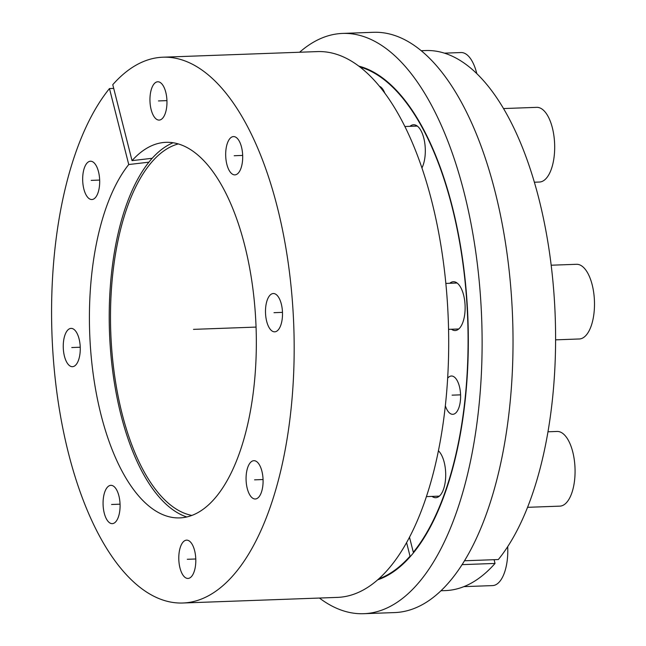 <?xml version="1.0" encoding="UTF-8"?>
<svg xmlns="http://www.w3.org/2000/svg" width="646" height="646" viewBox="0 0 646 646"><rect width="100%" height="100%" fill="white"/><g stroke="black" fill="none" stroke-linecap="round" stroke-linejoin="round"><path stroke-width="0.97" d="M173.136 142.742A189.722 84.037 -92.1 0 0 109.497 332.407A189.722 84.037 -92.1 0 0 186.726 516.962M378.661 578.913A258.707 114.6 -92.1 0 0 410.024 556.174L406.568 542.543M409.483 537.149L413.319 552.282A258.707 114.6 -92.1 0 0 464.627 277.344A258.707 114.6 -92.1 0 0 360.064 67.031M445.32 405.728A19.162 8.487 -92.1 0 0 452.798 414.312A19.162 8.487 -92.1 0 0 453.298 414.256A19.162 8.487 -92.1 0 0 460.558 394.278A19.162 8.487 -92.1 0 0 451.401 376.012A19.162 8.487 -92.1 0 0 450.9 376.061A19.162 8.487 -92.1 0 0 447.638 378.225M421.967 167.903A24.435 10.821 -92.1 0 0 424.365 140.658A24.435 10.821 -92.1 0 0 413.577 124.759A24.435 10.821 -92.1 0 0 412.931 124.831A24.435 10.821 -92.1 0 0 409.976 126.333M451.457 329.242A24.435 10.821 -92.1 0 0 455.164 330.55A24.435 10.821 -92.1 0 0 455.81 330.477A24.435 10.821 -92.1 0 0 465.063 305.009A24.435 10.821 -92.1 0 0 453.387 281.713A24.435 10.821 -92.1 0 0 452.749 281.777A24.435 10.821 -92.1 0 0 449.786 283.279M432.037 496.403A24.435 10.821 -92.1 0 0 435.743 497.711A24.435 10.821 -92.1 0 0 436.389 497.638A24.435 10.821 -92.1 0 0 445.659 477.2A24.435 10.821 -92.1 0 0 438.392 450.771M384.725 92.943A19.162 8.487 -92.1 0 0 379.582 86.338M440.887 590.759L445.385 590.597A270.206 119.696 87.9 0 0 495.038 563.433L494.093 559.694M421.273 50.703L425.762 50.541A270.206 119.696 87.9 0 1 549.649 253.668A270.206 119.696 87.9 0 1 498.332 559.541L464.426 560.776M495.038 563.433L462.003 564.636M410.622 556.149L410.024 556.174M191.822 515.419A186.847 82.769 87.9 0 1 110.773 332.367A186.847 82.769 87.9 0 1 178.328 143.913M413.876 552.257L413.319 552.282M132.034 160.644A187.913 83.237 87.9 0 1 162.824 142.58A187.913 83.237 87.9 0 1 256.058 327.086A187.913 83.237 87.9 0 1 176.463 517.874A187.913 83.237 87.9 0 1 93.145 373.727A187.913 83.237 87.9 0 1 128.74 164.536L109.465 88.575A273.08 120.964 -92.1 0 0 57.591 397.702A273.08 120.964 -92.1 0 0 182.794 603.009A273.08 120.964 -92.1 0 0 293.769 325.721A273.08 120.964 -92.1 0 0 162.97 57.203A273.08 120.964 -92.1 0 0 112.767 84.683L132.034 160.644L152.23 158.278M92.386 199.477A19.162 8.487 -92.1 0 0 99.637 179.499A19.162 8.487 -92.1 0 0 90.488 161.225A19.162 8.487 -92.1 0 0 89.98 161.282A19.162 8.487 -92.1 0 0 82.72 181.26A19.162 8.487 -92.1 0 0 91.877 199.533A19.162 8.487 -92.1 0 0 92.386 199.477M72.966 366.637A19.162 8.487 -92.1 0 0 80.217 346.66A19.162 8.487 -92.1 0 0 71.068 328.386A19.162 8.487 -92.1 0 0 70.559 328.443A19.162 8.487 -92.1 0 0 63.3 348.42A19.162 8.487 -92.1 0 0 72.457 366.694A19.162 8.487 -92.1 0 0 72.966 366.637M112.775 523.591A19.162 8.487 -92.1 0 0 120.035 503.614A19.162 8.487 -92.1 0 0 110.878 485.34A19.162 8.487 -92.1 0 0 110.369 485.388A19.162 8.487 -92.1 0 0 103.118 505.374A19.162 8.487 -92.1 0 0 112.267 523.64A19.162 8.487 -92.1 0 0 112.775 523.591M188.503 578.388A19.162 8.487 -92.1 0 0 195.754 558.41A19.162 8.487 -92.1 0 0 186.605 540.137A19.162 8.487 -92.1 0 0 186.096 540.193A19.162 8.487 -92.1 0 0 178.837 560.171A19.162 8.487 -92.1 0 0 187.994 578.445A19.162 8.487 -92.1 0 0 188.503 578.388M255.776 498.938A19.162 8.487 -92.1 0 0 263.035 478.961A19.162 8.487 -92.1 0 0 253.878 460.687A19.162 8.487 -92.1 0 0 253.377 460.743A19.162 8.487 -92.1 0 0 246.118 480.721A19.162 8.487 -92.1 0 0 255.267 498.987A19.162 8.487 -92.1 0 0 255.776 498.938M275.196 331.778A19.162 8.487 -92.1 0 0 282.455 311.8A19.162 8.487 -92.1 0 0 273.298 293.526A19.162 8.487 -92.1 0 0 272.798 293.583A19.162 8.487 -92.1 0 0 265.538 313.56A19.162 8.487 -92.1 0 0 274.695 331.826A19.162 8.487 -92.1 0 0 275.196 331.778M235.386 174.824A19.162 8.487 -92.1 0 0 242.646 154.846A19.162 8.487 -92.1 0 0 233.489 136.581A19.162 8.487 -92.1 0 0 232.98 136.629A19.162 8.487 -92.1 0 0 225.729 156.607A19.162 8.487 -92.1 0 0 234.878 174.88A19.162 8.487 -92.1 0 0 235.386 174.824M159.659 120.027A19.162 8.487 -92.1 0 0 166.918 100.049A19.162 8.487 -92.1 0 0 157.761 81.776A19.162 8.487 -92.1 0 0 157.261 81.832A19.162 8.487 -92.1 0 0 150.001 101.81A19.162 8.487 -92.1 0 0 159.158 120.083A19.162 8.487 -92.1 0 0 159.659 120.027M162.97 57.203L317.493 51.591A273.08 120.964 87.9 0 1 448.292 320.109A273.08 120.964 87.9 0 1 337.317 597.397L182.794 603.009M113.712 88.421L109.465 88.575M148.927 162.17L128.74 164.536M299.607 52.245A290.329 128.602 -92.1 0 1 342.622 33.422A290.329 128.602 -92.1 0 1 480.818 301.553A290.329 128.602 87.9 0 1 363.698 613.7A290.329 128.602 87.9 0 1 319.431 598.051M342.622 33.422L373.525 32.3A290.329 128.602 -92.1 0 1 511.729 300.43A290.329 128.602 87.9 0 1 394.601 612.578L363.698 613.7M358.901 66.142A259.288 114.851 -92.1 0 1 467.171 303.911A259.288 114.851 87.9 0 1 377.555 579.882M444.48 53.15L461.01 52.544A37.371 16.554 87.9 0 1 476.78 73.555M507.699 546.621A37.371 16.554 87.9 0 1 493.544 585.494A37.371 16.554 -92.1 0 1 492.559 585.599L463.86 586.641M547.953 431.786L557.118 431.455A37.371 16.554 87.9 0 1 574.972 467.082A37.371 16.554 87.9 0 1 560.825 506.044A37.371 16.554 -92.1 0 1 559.832 506.141L527.532 507.32M551.175 265.215L576.547 264.295A37.371 16.554 87.9 0 1 594.393 299.922A37.371 16.554 87.9 0 1 580.245 338.884A37.371 16.554 -92.1 0 1 579.252 338.98L555.584 339.844M503.565 108.552L536.729 107.349A37.371 16.554 87.9 0 1 554.583 142.976A37.371 16.554 87.9 0 1 540.427 181.93A37.371 16.554 -92.1 0 1 539.442 182.035L534.387 182.22M256.058 327.086L193.485 329.363M460.582 394.851L452.095 395.158M166.943 100.623L158.456 100.929M242.67 155.42L234.183 155.726M282.48 312.373L273.993 312.68M263.059 479.534L254.572 479.841M195.778 558.984L187.3 559.291M120.059 504.179L111.572 504.494M80.241 347.233L71.763 347.54M99.662 180.072L91.183 180.379M439.345 496.136L426.36 496.613M457.102 283.013L445.861 283.424M458.765 328.975L448.558 329.347M417.284 126.067L404.937 126.511"/></g></svg>
